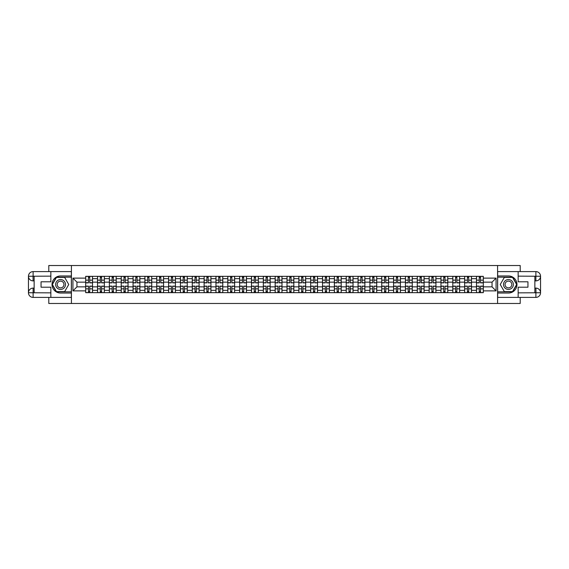 <?xml version="1.0" encoding="UTF-8"?>
<svg xmlns="http://www.w3.org/2000/svg" width="569" height="569" viewBox="0 0 569 569"><rect width="100%" height="100%" fill="white"/><g stroke="black" fill="none" stroke-linecap="round" stroke-linejoin="round"><path stroke-width="0.85" d="M48.792 297.402L48.792 303.476L520.208 303.476L520.208 297.402M520.208 271.598L520.208 265.524L48.792 265.524L48.792 271.598M97.527 292.658L97.527 278.654L92.519 278.654L92.519 292.658M92.519 278.654L92.519 276.342M97.527 278.654L97.527 276.342M104.362 276.342L104.362 292.658M109.369 292.658L109.369 276.342M116.204 276.342L116.204 292.658M121.211 292.658L121.211 276.342M128.046 276.342L128.046 292.658M133.054 292.658L133.054 276.342M139.889 276.342L139.889 292.658M144.896 292.658L144.896 276.342M151.731 276.342L151.731 292.658M156.738 292.658L156.738 276.342M163.573 276.342L163.573 292.658M168.58 292.658L168.58 276.342M175.416 276.342L175.416 292.658M180.423 292.658L180.423 276.342M187.258 276.342L187.258 292.658M192.265 292.658L192.265 276.342M199.1 276.342L199.1 292.658M204.107 292.658L204.107 276.342M210.943 276.342L210.943 292.658M215.95 292.658L215.95 276.342M222.785 276.342L222.785 292.658M227.792 292.658L227.792 276.342M234.627 276.342L234.627 292.658M239.634 292.658L239.634 276.342M246.469 276.342L246.469 292.658M251.477 292.658L251.477 276.342M258.312 276.342L258.312 292.658M263.319 292.658L263.319 276.342M270.154 276.342L270.154 292.658M275.161 292.658L275.161 276.342M281.996 276.342L281.996 292.658M287.004 292.658L287.004 276.342M293.839 276.342L293.839 292.658M298.846 292.658L298.846 276.342M305.681 276.342L305.681 292.658M310.688 292.658L310.688 276.342M317.523 276.342L317.523 292.658M322.531 292.658L322.531 276.342M329.366 276.342L329.366 292.658M334.373 292.658L334.373 276.342M341.208 276.342L341.208 292.658M346.215 292.658L346.215 276.342M353.05 276.342L353.05 292.658M358.057 292.658L358.057 276.342M364.893 276.342L364.893 292.658M369.9 292.658L369.9 276.342M376.735 276.342L376.735 292.658M381.742 292.658L381.742 276.342M388.577 276.342L388.577 292.658M393.584 292.658L393.584 276.342M400.42 276.342L400.42 292.658M405.427 292.658L405.427 276.342M412.262 276.342L412.262 292.658M417.269 292.658L417.269 276.342M424.104 276.342L424.104 292.658M429.111 292.658L429.111 276.342M435.946 276.342L435.946 292.658M440.954 292.658L440.954 276.342M447.789 276.342L447.789 292.658M452.796 292.658L452.796 276.342M459.631 276.342L459.631 292.658M464.638 292.658L464.638 276.342M471.473 276.342L471.473 292.658M476.481 292.658L476.481 276.342M476.481 286.854L471.473 286.854M464.638 286.854L459.631 286.854M452.796 286.854L447.789 286.854M440.954 286.854L435.946 286.854M429.111 286.854L424.104 286.854M417.269 286.854L412.262 286.854M405.427 286.854L400.42 286.854M393.584 286.854L388.577 286.854M381.742 286.854L376.735 286.854M369.9 286.854L364.893 286.854M358.057 286.854L353.05 286.854M346.215 286.854L341.208 286.854M334.373 286.854L329.366 286.854M322.531 286.854L317.523 286.854M310.688 286.854L305.681 286.854M298.846 286.854L293.839 286.854M287.004 286.854L281.996 286.854M275.161 286.854L270.154 286.854M263.319 286.854L258.312 286.854M251.477 286.854L246.469 286.854M239.634 286.854L234.627 286.854M227.792 286.854L222.785 286.854M215.95 286.854L210.943 286.854M204.107 286.854L199.1 286.854M192.265 286.854L187.258 286.854M180.423 286.854L175.416 286.854M168.58 286.854L163.573 286.854M156.738 286.854L151.731 286.854M144.896 286.854L139.889 286.854M133.054 286.854L128.046 286.854M121.211 286.854L116.204 286.854M109.369 286.854L104.362 286.854M97.527 286.854L92.519 286.854M476.481 282.146L471.473 282.146M464.638 282.146L459.631 282.146M452.796 282.146L447.789 282.146M440.954 282.146L435.946 282.146M429.111 282.146L424.104 282.146M417.269 282.146L412.262 282.146M405.427 282.146L400.42 282.146M393.584 282.146L388.577 282.146M381.742 282.146L376.735 282.146M369.9 282.146L364.893 282.146M358.057 282.146L353.05 282.146M346.215 282.146L341.208 282.146M334.373 282.146L329.366 282.146M322.531 282.146L317.523 282.146M310.688 282.146L305.681 282.146M298.846 282.146L293.839 282.146M287.004 282.146L281.996 282.146M275.161 282.146L270.154 282.146M263.319 282.146L258.312 282.146M251.477 282.146L246.469 282.146M239.634 282.146L234.627 282.146M227.792 282.146L222.785 282.146M215.95 282.146L210.943 282.146M204.107 282.146L199.1 282.146M192.265 282.146L187.258 282.146M180.423 282.146L175.416 282.146M168.58 282.146L163.573 282.146M156.738 282.146L151.731 282.146M144.896 282.146L139.889 282.146M133.054 282.146L128.046 282.146M121.211 282.146L116.204 282.146M109.369 282.146L104.362 282.146M97.527 282.146L92.519 282.146M76.957 286.854L85.684 286.854L85.684 282.146L76.957 282.146L76.957 286.854L72.932 290.88L72.932 278.12L85.684 278.12L85.684 282.146M483.316 282.146L483.316 286.854L492.043 286.854L492.043 282.146L483.316 282.146L483.316 276.342L85.684 276.342L85.684 278.12M483.316 278.12L496.068 278.12L496.068 290.88L483.316 290.88L483.316 286.854M85.684 286.854L85.684 292.658L483.316 292.658L483.316 290.88M85.684 290.88L72.932 290.88M497.583 303.476L497.583 265.524M71.417 303.476L71.417 265.524M89.746 291.52L88.458 291.52M88.458 277.48L89.746 277.48M101.588 291.52L100.3 291.52M100.3 277.48L101.588 277.48M113.43 291.52L112.143 291.52M112.143 277.48L113.43 277.48M125.272 291.52L123.985 291.52M123.985 277.48L125.272 277.48M137.115 291.52L135.827 291.52M135.827 277.48L137.115 277.48M148.957 291.52L147.67 291.52M147.67 277.48L148.957 277.48M160.799 291.52L159.512 291.52M159.512 277.48L160.799 277.48M172.642 291.52L171.354 291.52M171.354 277.48L172.642 277.48M184.484 291.52L183.197 291.52M183.197 277.48L184.484 277.48M196.326 291.52L195.039 291.52M195.039 277.48L196.326 277.48M208.169 291.52L206.881 291.52M206.881 277.48L208.169 277.48M220.011 291.52L218.724 291.52M218.724 277.48L220.011 277.48M231.853 291.52L230.566 291.52M230.566 277.48L231.853 277.48M243.696 291.52L242.408 291.52M242.408 277.48L243.696 277.48M255.538 291.52L254.251 291.52M254.251 277.48L255.538 277.48M267.38 291.52L266.093 291.52M266.093 277.48L267.38 277.48M279.223 291.52L277.935 291.52M277.935 277.48L279.223 277.48M291.065 291.52L289.777 291.52M289.777 277.48L291.065 277.48M302.907 291.52L301.62 291.52M301.62 277.48L302.907 277.48M314.749 291.52L313.462 291.52M313.462 277.48L314.749 277.48M326.592 291.52L325.304 291.52M325.304 277.48L326.592 277.48M338.434 291.52L337.147 291.52M337.147 277.48L338.434 277.48M350.276 291.52L348.989 291.52M348.989 277.48L350.276 277.48M362.119 291.52L360.831 291.52M360.831 277.48L362.119 277.48M373.961 291.52L372.674 291.52M372.674 277.48L373.961 277.48M385.803 291.52L384.516 291.52M384.516 277.48L385.803 277.48M397.646 291.52L396.358 291.52M396.358 277.48L397.646 277.48M409.488 291.52L408.201 291.52M408.201 277.48L409.488 277.48M421.33 291.52L420.043 291.52M420.043 277.48L421.33 277.48M433.173 291.52L431.885 291.52M431.885 277.48L433.173 277.48M445.015 291.52L443.728 291.52M443.728 277.48L445.015 277.48M456.857 291.52L455.57 291.52M455.57 277.48L456.857 277.48M468.7 291.52L467.412 291.52M467.412 277.48L468.7 277.48M480.542 291.52L479.254 291.52M479.254 277.48L480.542 277.48M72.932 278.12L76.957 282.146M492.043 286.854L496.068 290.88M492.043 282.146L496.068 278.12M89.746 282.871L89.746 276.413L92.484 276.413L92.484 282.871L89.746 282.871M88.458 277.402L89.746 277.402M88.458 276.413L85.727 276.413L85.727 282.871L88.458 282.871L88.458 276.413L89.746 276.413M88.458 286.129L88.458 292.587L85.727 292.587L85.727 286.129L88.458 286.129M89.746 291.598L88.458 291.598M89.746 292.587L92.484 292.587L92.484 286.129L89.746 286.129L89.746 292.587L88.458 292.587M101.588 282.871L101.588 276.413L104.326 276.413L104.326 282.871L101.588 282.871M100.3 277.402L101.588 277.402M100.3 276.413L97.569 276.413L97.569 282.871L100.3 282.871L100.3 276.413L101.588 276.413M113.43 282.871L113.43 276.413L116.168 276.413L116.168 282.871L113.43 282.871M112.143 277.402L113.43 277.402M112.143 276.413L109.412 276.413L109.412 282.871L112.143 282.871L112.143 276.413L113.43 276.413M34.14 280.894L33.116 280.894A4.666 4.666 0 0 1 28.45 276.264A4.666 4.666 0 0 1 33.116 271.598L71.338 271.598L71.338 275.958L60.563 275.958A8.542 8.542 0 0 0 52.021 284.5A8.542 8.542 0 0 0 60.563 293.042L71.338 293.042L71.338 297.402L33.116 297.402A4.666 4.666 0 0 1 28.45 292.736A4.666 4.666 0 0 1 33.116 288.106L34.14 288.106M71.338 293.042L71.338 275.958M50.847 271.598L50.847 281.804L41.053 281.804L41.053 287.196L50.847 287.196L50.847 297.402M33.116 280.894A4.666 4.666 0 0 1 28.45 276.264L33.002 276.228L33.116 280.894A4.666 4.666 0 0 1 28.45 276.264L28.45 292.736L50.847 292.85M33.116 292.85L33.116 297.402A4.666 4.666 0 0 1 28.45 292.736A4.666 4.666 0 0 1 33.116 288.106L33.116 292.658L34.14 292.658L34.14 276.342L33.116 276.342M71.338 277.174L56.331 277.174L52.099 284.5L56.331 291.826L71.338 291.826M534.86 288.106L535.884 288.106A4.666 4.666 0 0 1 540.55 292.736A4.666 4.666 0 0 1 535.884 297.402L497.662 297.402L497.662 293.042L508.437 293.042A8.542 8.542 0 0 0 516.979 284.5A8.542 8.542 0 0 0 508.437 275.958L497.662 275.958L497.662 271.598L535.884 271.598A4.666 4.666 0 0 1 540.55 276.264A4.666 4.666 0 0 1 535.884 280.894L534.86 280.894M497.662 275.958L497.662 293.042M518.153 297.402L518.153 287.196L527.947 287.196L527.947 281.804L518.153 281.804L518.153 271.598M535.884 288.106A4.666 4.666 0 0 1 540.55 292.736L535.998 292.772L535.884 288.106A4.666 4.666 0 0 1 540.55 292.736L540.55 276.264L518.153 276.15M535.884 276.15L535.884 271.598A4.666 4.666 0 0 1 540.55 276.264A4.666 4.666 0 0 1 535.884 280.894L535.884 276.342L534.86 276.342L534.86 292.658L535.884 292.658M497.662 291.826L512.669 291.826L516.901 284.5L512.669 277.174L497.662 277.174M55.627 284.5A4.936 4.936 0 0 0 60.563 289.436A4.936 4.936 0 0 0 65.492 284.5A4.936 4.936 0 0 0 60.563 279.564A4.936 4.936 0 0 0 55.627 284.5M57.185 284.5A3.378 3.378 0 0 0 60.563 287.878A3.378 3.378 0 0 0 63.941 284.5A3.378 3.378 0 0 0 60.563 281.122A3.378 3.378 0 0 0 57.185 284.5M64.66 277.402L68.757 284.5L64.66 291.598L56.466 291.598L52.362 284.5L56.466 277.402L64.66 277.402M503.508 284.5A4.936 4.936 0 0 0 508.437 289.436A4.936 4.936 0 0 0 513.373 284.5A4.936 4.936 0 0 0 508.437 279.564A4.936 4.936 0 0 0 503.508 284.5M505.059 284.5A3.378 3.378 0 0 0 508.437 287.878A3.378 3.378 0 0 0 511.816 284.5A3.378 3.378 0 0 0 508.437 281.122A3.378 3.378 0 0 0 505.059 284.5M512.534 277.402L516.638 284.5L512.534 291.598L504.34 291.598L500.243 284.5L504.34 277.402L512.534 277.402M100.3 286.129L100.3 292.587L97.569 292.587L97.569 286.129L100.3 286.129M101.588 291.598L100.3 291.598M101.588 292.587L104.326 292.587L104.326 286.129L101.588 286.129L101.588 292.587L100.3 292.587M112.143 286.129L112.143 292.587L109.412 292.587L109.412 286.129L112.143 286.129M113.43 291.598L112.143 291.598M113.43 292.587L116.168 292.587L116.168 286.129L113.43 286.129L113.43 292.587L112.143 292.587M125.272 282.871L125.272 276.413L128.011 276.413L128.011 282.871L125.272 282.871M123.985 277.402L125.272 277.402M123.985 276.413L121.254 276.413L121.254 282.871L123.985 282.871L123.985 276.413L125.272 276.413M137.115 282.871L137.115 276.413L139.853 276.413L139.853 282.871L137.115 282.871M135.827 277.402L137.115 277.402M135.827 276.413L133.096 276.413L133.096 282.871L135.827 282.871L135.827 276.413L137.115 276.413M148.957 282.871L148.957 276.413L151.695 276.413L151.695 282.871L148.957 282.871M147.67 277.402L148.957 277.402M147.67 276.413L144.939 276.413L144.939 282.871L147.67 282.871L147.67 276.413L148.957 276.413M123.985 286.129L123.985 292.587L121.254 292.587L121.254 286.129L123.985 286.129M125.272 291.598L123.985 291.598M125.272 292.587L128.011 292.587L128.011 286.129L125.272 286.129L125.272 292.587L123.985 292.587M135.827 286.129L135.827 292.587L133.096 292.587L133.096 286.129L135.827 286.129M137.115 291.598L135.827 291.598M137.115 292.587L139.853 292.587L139.853 286.129L137.115 286.129L137.115 292.587L135.827 292.587M147.67 286.129L147.67 292.587L144.939 292.587L144.939 286.129L147.67 286.129M148.957 291.598L147.67 291.598M148.957 292.587L151.695 292.587L151.695 286.129L148.957 286.129L148.957 292.587L147.67 292.587M160.799 282.871L160.799 276.413L163.538 276.413L163.538 282.871L160.799 282.871M159.512 277.402L160.799 277.402M159.512 276.413L156.781 276.413L156.781 282.871L159.512 282.871L159.512 276.413L160.799 276.413M159.512 286.129L159.512 292.587L156.781 292.587L156.781 286.129L159.512 286.129M160.799 291.598L159.512 291.598M160.799 292.587L163.538 292.587L163.538 286.129L160.799 286.129L160.799 292.587L159.512 292.587M172.642 282.871L172.642 276.413L175.38 276.413L175.38 282.871L172.642 282.871M171.354 277.402L172.642 277.402M171.354 276.413L168.623 276.413L168.623 282.871L171.354 282.871L171.354 276.413L172.642 276.413M171.354 286.129L171.354 292.587L168.623 292.587L168.623 286.129L171.354 286.129M172.642 291.598L171.354 291.598M172.642 292.587L175.38 292.587L175.38 286.129L172.642 286.129L172.642 292.587L171.354 292.587M184.484 282.871L184.484 276.413L187.222 276.413L187.222 282.871L184.484 282.871M183.197 277.402L184.484 277.402M183.197 276.413L180.465 276.413L180.465 282.871L183.197 282.871L183.197 276.413L184.484 276.413M183.197 286.129L183.197 292.587L180.465 292.587L180.465 286.129L183.197 286.129M184.484 291.598L183.197 291.598M184.484 292.587L187.222 292.587L187.222 286.129L184.484 286.129L184.484 292.587L183.197 292.587M196.326 282.871L196.326 276.413L199.065 276.413L199.065 282.871L196.326 282.871M195.039 277.402L196.326 277.402M195.039 276.413L192.308 276.413L192.308 282.871L195.039 282.871L195.039 276.413L196.326 276.413M195.039 286.129L195.039 292.587L192.308 292.587L192.308 286.129L195.039 286.129M196.326 291.598L195.039 291.598M196.326 292.587L199.065 292.587L199.065 286.129L196.326 286.129L196.326 292.587L195.039 292.587M208.169 282.871L208.169 276.413L210.907 276.413L210.907 282.871L208.169 282.871M206.881 277.402L208.169 277.402M206.881 276.413L204.15 276.413L204.15 282.871L206.881 282.871L206.881 276.413L208.169 276.413M220.011 282.871L220.011 276.413L222.749 276.413L222.749 282.871L220.011 282.871M218.724 277.402L220.011 277.402M218.724 276.413L215.992 276.413L215.992 282.871L218.724 282.871L218.724 276.413L220.011 276.413M231.853 282.871L231.853 276.413L234.592 276.413L234.592 282.871L231.853 282.871M230.566 277.402L231.853 277.402M230.566 276.413L227.835 276.413L227.835 282.871L230.566 282.871L230.566 276.413L231.853 276.413M243.696 282.871L243.696 276.413L246.427 276.413L246.427 282.871L243.696 282.871M242.408 277.402L243.696 277.402M242.408 276.413L239.677 276.413L239.677 282.871L242.408 282.871L242.408 276.413L243.696 276.413M255.538 282.871L255.538 276.413L258.269 276.413L258.269 282.871L255.538 282.871M254.251 277.402L255.538 277.402M254.251 276.413L251.519 276.413L251.519 282.871L254.251 282.871L254.251 276.413L255.538 276.413M267.38 282.871L267.38 276.413L270.111 276.413L270.111 282.871L267.38 282.871M266.093 277.402L267.38 277.402M266.093 276.413L263.362 276.413L263.362 282.871L266.093 282.871L266.093 276.413L267.38 276.413M206.881 286.129L206.881 292.587L204.15 292.587L204.15 286.129L206.881 286.129M208.169 291.598L206.881 291.598M208.169 292.587L210.907 292.587L210.907 286.129L208.169 286.129L208.169 292.587L206.881 292.587M218.724 286.129L218.724 292.587L215.992 292.587L215.992 286.129L218.724 286.129M220.011 291.598L218.724 291.598M220.011 292.587L222.749 292.587L222.749 286.129L220.011 286.129L220.011 292.587L218.724 292.587M230.566 286.129L230.566 292.587L227.835 292.587L227.835 286.129L230.566 286.129M231.853 291.598L230.566 291.598M231.853 292.587L234.592 292.587L234.592 286.129L231.853 286.129L231.853 292.587L230.566 292.587M242.408 286.129L242.408 292.587L239.677 292.587L239.677 286.129L242.408 286.129M243.696 291.598L242.408 291.598M243.696 292.587L246.427 292.587L246.427 286.129L243.696 286.129L243.696 292.587L242.408 292.587M254.251 286.129L254.251 292.587L251.519 292.587L251.519 286.129L254.251 286.129M255.538 291.598L254.251 291.598M255.538 292.587L258.269 292.587L258.269 286.129L255.538 286.129L255.538 292.587L254.251 292.587M266.093 286.129L266.093 292.587L263.362 292.587L263.362 286.129L266.093 286.129M267.38 291.598L266.093 291.598M267.38 292.587L270.111 292.587L270.111 286.129L267.38 286.129L267.38 292.587L266.093 292.587M279.223 282.871L279.223 276.413L281.954 276.413L281.954 282.871L279.223 282.871M277.935 277.402L279.223 277.402M277.935 276.413L275.204 276.413L275.204 282.871L277.935 282.871L277.935 276.413L279.223 276.413M277.935 286.129L277.935 292.587L275.204 292.587L275.204 286.129L277.935 286.129M279.223 291.598L277.935 291.598M279.223 292.587L281.954 292.587L281.954 286.129L279.223 286.129L279.223 292.587L277.935 292.587M291.065 282.871L291.065 276.413L293.796 276.413L293.796 282.871L291.065 282.871M289.777 277.402L291.065 277.402M289.777 276.413L287.046 276.413L287.046 282.871L289.777 282.871L289.777 276.413L291.065 276.413M289.777 286.129L289.777 292.587L287.046 292.587L287.046 286.129L289.777 286.129M291.065 291.598L289.777 291.598M291.065 292.587L293.796 292.587L293.796 286.129L291.065 286.129L291.065 292.587L289.777 292.587M302.907 282.871L302.907 276.413L305.638 276.413L305.638 282.871L302.907 282.871M301.62 277.402L302.907 277.402M301.62 276.413L298.889 276.413L298.889 282.871L301.62 282.871L301.62 276.413L302.907 276.413M301.62 286.129L301.62 292.587L298.889 292.587L298.889 286.129L301.62 286.129M302.907 291.598L301.62 291.598M302.907 292.587L305.638 292.587L305.638 286.129L302.907 286.129L302.907 292.587L301.62 292.587M314.749 282.871L314.749 276.413L317.481 276.413L317.481 282.871L314.749 282.871M313.462 277.402L314.749 277.402M313.462 276.413L310.731 276.413L310.731 282.871L313.462 282.871L313.462 276.413L314.749 276.413M313.462 286.129L313.462 292.587L310.731 292.587L310.731 286.129L313.462 286.129M314.749 291.598L313.462 291.598M314.749 292.587L317.481 292.587L317.481 286.129L314.749 286.129L314.749 292.587L313.462 292.587M326.592 282.871L326.592 276.413L329.323 276.413L329.323 282.871L326.592 282.871M325.304 277.402L326.592 277.402M325.304 276.413L322.573 276.413L322.573 282.871L325.304 282.871L325.304 276.413L326.592 276.413M325.304 286.129L325.304 292.587L322.573 292.587L322.573 286.129L325.304 286.129M326.592 291.598L325.304 291.598M326.592 292.587L329.323 292.587L329.323 286.129L326.592 286.129L326.592 292.587L325.304 292.587M338.434 282.871L338.434 276.413L341.165 276.413L341.165 282.871L338.434 282.871M337.147 277.402L338.434 277.402M337.147 276.413L334.408 276.413L334.408 282.871L337.147 282.871L337.147 276.413L338.434 276.413M337.147 286.129L337.147 292.587L334.408 292.587L334.408 286.129L337.147 286.129M338.434 291.598L337.147 291.598M338.434 292.587L341.165 292.587L341.165 286.129L338.434 286.129L338.434 292.587L337.147 292.587M350.276 282.871L350.276 276.413L353.008 276.413L353.008 282.871L350.276 282.871M348.989 277.402L350.276 277.402M348.989 276.413L346.251 276.413L346.251 282.871L348.989 282.871L348.989 276.413L350.276 276.413M348.989 286.129L348.989 292.587L346.251 292.587L346.251 286.129L348.989 286.129M350.276 291.598L348.989 291.598M350.276 292.587L353.008 292.587L353.008 286.129L350.276 286.129L350.276 292.587L348.989 292.587M362.119 282.871L362.119 276.413L364.85 276.413L364.85 282.871L362.119 282.871M360.831 277.402L362.119 277.402M360.831 276.413L358.093 276.413L358.093 282.871L360.831 282.871L360.831 276.413L362.119 276.413M360.831 286.129L360.831 292.587L358.093 292.587L358.093 286.129L360.831 286.129M362.119 291.598L360.831 291.598M362.119 292.587L364.85 292.587L364.85 286.129L362.119 286.129L362.119 292.587L360.831 292.587M373.961 282.871L373.961 276.413L376.692 276.413L376.692 282.871L373.961 282.871M372.674 277.402L373.961 277.402M372.674 276.413L369.935 276.413L369.935 282.871L372.674 282.871L372.674 276.413L373.961 276.413M372.674 286.129L372.674 292.587L369.935 292.587L369.935 286.129L372.674 286.129M373.961 291.598L372.674 291.598M373.961 292.587L376.692 292.587L376.692 286.129L373.961 286.129L373.961 292.587L372.674 292.587M385.803 282.871L385.803 276.413L388.535 276.413L388.535 282.871L385.803 282.871M384.516 277.402L385.803 277.402M384.516 276.413L381.778 276.413L381.778 282.871L384.516 282.871L384.516 276.413L385.803 276.413M384.516 286.129L384.516 292.587L381.778 292.587L381.778 286.129L384.516 286.129M385.803 291.598L384.516 291.598M385.803 292.587L388.535 292.587L388.535 286.129L385.803 286.129L385.803 292.587L384.516 292.587M397.646 282.871L397.646 276.413L400.377 276.413L400.377 282.871L397.646 282.871M396.358 277.402L397.646 277.402M396.358 276.413L393.62 276.413L393.62 282.871L396.358 282.871L396.358 276.413L397.646 276.413M396.358 286.129L396.358 292.587L393.62 292.587L393.62 286.129L396.358 286.129M397.646 291.598L396.358 291.598M397.646 292.587L400.377 292.587L400.377 286.129L397.646 286.129L397.646 292.587L396.358 292.587M409.488 282.871L409.488 276.413L412.219 276.413L412.219 282.871L409.488 282.871M408.201 277.402L409.488 277.402M408.201 276.413L405.462 276.413L405.462 282.871L408.201 282.871L408.201 276.413L409.488 276.413M408.201 286.129L408.201 292.587L405.462 292.587L405.462 286.129L408.201 286.129M409.488 291.598L408.201 291.598M409.488 292.587L412.219 292.587L412.219 286.129L409.488 286.129L409.488 292.587L408.201 292.587M421.33 282.871L421.33 276.413L424.061 276.413L424.061 282.871L421.33 282.871M420.043 277.402L421.33 277.402M420.043 276.413L417.305 276.413L417.305 282.871L420.043 282.871L420.043 276.413L421.33 276.413M420.043 286.129L420.043 292.587L417.305 292.587L417.305 286.129L420.043 286.129M421.33 291.598L420.043 291.598M421.33 292.587L424.061 292.587L424.061 286.129L421.33 286.129L421.33 292.587L420.043 292.587M433.173 282.871L433.173 276.413L435.904 276.413L435.904 282.871L433.173 282.871M431.885 277.402L433.173 277.402M431.885 276.413L429.147 276.413L429.147 282.871L431.885 282.871L431.885 276.413L433.173 276.413M431.885 286.129L431.885 292.587L429.147 292.587L429.147 286.129L431.885 286.129M433.173 291.598L431.885 291.598M433.173 292.587L435.904 292.587L435.904 286.129L433.173 286.129L433.173 292.587L431.885 292.587M445.015 282.871L445.015 276.413L447.746 276.413L447.746 282.871L445.015 282.871M443.728 277.402L445.015 277.402M443.728 276.413L440.989 276.413L440.989 282.871L443.728 282.871L443.728 276.413L445.015 276.413M443.728 286.129L443.728 292.587L440.989 292.587L440.989 286.129L443.728 286.129M445.015 291.598L443.728 291.598M445.015 292.587L447.746 292.587L447.746 286.129L445.015 286.129L445.015 292.587L443.728 292.587M456.857 282.871L456.857 276.413L459.588 276.413L459.588 282.871L456.857 282.871M455.57 277.402L456.857 277.402M455.57 276.413L452.832 276.413L452.832 282.871L455.57 282.871L455.57 276.413L456.857 276.413M455.57 286.129L455.57 292.587L452.832 292.587L452.832 286.129L455.57 286.129M456.857 291.598L455.57 291.598M456.857 292.587L459.588 292.587L459.588 286.129L456.857 286.129L456.857 292.587L455.57 292.587M468.7 282.871L468.7 276.413L471.431 276.413L471.431 282.871L468.7 282.871M467.412 277.402L468.7 277.402M467.412 276.413L464.674 276.413L464.674 282.871L467.412 282.871L467.412 276.413L468.7 276.413M467.412 286.129L467.412 292.587L464.674 292.587L464.674 286.129L467.412 286.129M468.7 291.598L467.412 291.598M468.7 292.587L471.431 292.587L471.431 286.129L468.7 286.129L468.7 292.587L467.412 292.587M480.542 282.871L480.542 276.413L483.273 276.413L483.273 282.871L480.542 282.871M479.254 277.402L480.542 277.402M479.254 276.413L476.516 276.413L476.516 282.871L479.254 282.871L479.254 276.413L480.542 276.413M479.254 286.129L479.254 292.587L476.516 292.587L476.516 286.129L479.254 286.129M480.542 291.598L479.254 291.598M480.542 292.587L483.273 292.587L483.273 286.129L480.542 286.129L480.542 292.587L479.254 292.587M464.638 278.654L459.631 278.654M452.796 278.654L447.789 278.654M440.954 278.654L435.946 278.654M429.111 278.654L424.104 278.654M417.269 278.654L412.262 278.654M405.427 278.654L400.42 278.654M393.584 278.654L388.577 278.654M381.742 278.654L376.735 278.654M369.9 278.654L364.893 278.654M358.057 278.654L353.05 278.654M346.215 278.654L341.208 278.654M334.373 278.654L329.366 278.654M322.531 278.654L317.523 278.654M310.688 278.654L305.681 278.654M298.846 278.654L293.839 278.654M287.004 278.654L281.996 278.654M275.161 278.654L270.154 278.654M263.319 278.654L258.312 278.654M251.477 278.654L246.469 278.654M239.634 278.654L234.627 278.654M227.792 278.654L222.785 278.654M215.95 278.654L210.943 278.654M204.107 278.654L199.1 278.654M192.265 278.654L187.258 278.654M180.423 278.654L175.416 278.654M168.58 278.654L163.573 278.654M156.738 278.654L151.731 278.654M144.896 278.654L139.889 278.654M133.054 278.654L128.046 278.654M121.211 278.654L116.204 278.654M109.369 278.654L104.362 278.654M476.481 278.654L471.473 278.654M464.638 290.346L459.631 290.346M452.796 290.346L447.789 290.346M440.954 290.346L435.946 290.346M429.111 290.346L424.104 290.346M417.269 290.346L412.262 290.346M405.427 290.346L400.42 290.346M393.584 290.346L388.577 290.346M381.742 290.346L376.735 290.346M369.9 290.346L364.893 290.346M358.057 290.346L353.05 290.346M346.215 290.346L341.208 290.346M334.373 290.346L329.366 290.346M322.531 290.346L317.523 290.346M310.688 290.346L305.681 290.346M298.846 290.346L293.839 290.346M287.004 290.346L281.996 290.346M275.161 290.346L270.154 290.346M263.319 290.346L258.312 290.346M251.477 290.346L246.469 290.346M239.634 290.346L234.627 290.346M227.792 290.346L222.785 290.346M215.95 290.346L210.943 290.346M204.107 290.346L199.1 290.346M192.265 290.346L187.258 290.346M180.423 290.346L175.416 290.346M168.58 290.346L163.573 290.346M156.738 290.346L151.731 290.346M144.896 290.346L139.889 290.346M133.054 290.346L128.046 290.346M121.211 290.346L116.204 290.346M109.369 290.346L104.362 290.346M97.527 290.346L92.519 290.346M476.481 290.346L471.473 290.346M89.746 282.708L92.484 282.708M89.746 280.147L92.484 280.147M85.727 282.708L88.458 282.708M85.727 280.147L88.458 280.147M88.458 286.292L85.727 286.292M88.458 288.853L85.727 288.853M92.484 286.292L89.746 286.292M92.484 288.853L89.746 288.853M101.588 282.708L104.326 282.708M101.588 280.147L104.326 280.147M97.569 282.708L100.3 282.708M97.569 280.147L100.3 280.147M113.43 282.708L116.168 282.708M113.43 280.147L116.168 280.147M109.412 282.708L112.143 282.708M109.412 280.147L112.143 280.147M50.847 276.15L33.009 276.228M28.45 292.736A4.666 4.666 0 0 1 33.116 288.106M28.45 276.264A4.666 4.666 0 0 1 33.116 271.598L33.116 276.15M518.153 292.85L535.991 292.772M540.55 276.264A4.666 4.666 0 0 1 535.884 280.894M540.55 292.736A4.666 4.666 0 0 1 535.884 297.402L535.884 292.85M100.3 286.292L97.569 286.292M100.3 288.853L97.569 288.853M104.326 286.292L101.588 286.292M104.326 288.853L101.588 288.853M112.143 286.292L109.412 286.292M112.143 288.853L109.412 288.853M116.168 286.292L113.43 286.292M116.168 288.853L113.43 288.853M125.272 282.708L128.011 282.708M125.272 280.147L128.011 280.147M121.254 282.708L123.985 282.708M121.254 280.147L123.985 280.147M137.115 282.708L139.853 282.708M137.115 280.147L139.853 280.147M133.096 282.708L135.827 282.708M133.096 280.147L135.827 280.147M148.957 282.708L151.695 282.708M148.957 280.147L151.695 280.147M144.939 282.708L147.67 282.708M144.939 280.147L147.67 280.147M123.985 286.292L121.254 286.292M123.985 288.853L121.254 288.853M128.011 286.292L125.272 286.292M128.011 288.853L125.272 288.853M135.827 286.292L133.096 286.292M135.827 288.853L133.096 288.853M139.853 286.292L137.115 286.292M139.853 288.853L137.115 288.853M147.67 286.292L144.939 286.292M147.67 288.853L144.939 288.853M151.695 286.292L148.957 286.292M151.695 288.853L148.957 288.853M160.799 282.708L163.538 282.708M160.799 280.147L163.538 280.147M156.781 282.708L159.512 282.708M156.781 280.147L159.512 280.147M159.512 286.292L156.781 286.292M159.512 288.853L156.781 288.853M163.538 286.292L160.799 286.292M163.538 288.853L160.799 288.853M172.642 282.708L175.38 282.708M172.642 280.147L175.38 280.147M168.623 282.708L171.354 282.708M168.623 280.147L171.354 280.147M171.354 286.292L168.623 286.292M171.354 288.853L168.623 288.853M175.38 286.292L172.642 286.292M175.38 288.853L172.642 288.853M184.484 282.708L187.222 282.708M184.484 280.147L187.222 280.147M180.465 282.708L183.197 282.708M180.465 280.147L183.197 280.147M183.197 286.292L180.465 286.292M183.197 288.853L180.465 288.853M187.222 286.292L184.484 286.292M187.222 288.853L184.484 288.853M196.326 282.708L199.065 282.708M196.326 280.147L199.065 280.147M192.308 282.708L195.039 282.708M192.308 280.147L195.039 280.147M195.039 286.292L192.308 286.292M195.039 288.853L192.308 288.853M199.065 286.292L196.326 286.292M199.065 288.853L196.326 288.853M208.169 282.708L210.907 282.708M208.169 280.147L210.907 280.147M204.15 282.708L206.881 282.708M204.15 280.147L206.881 280.147M220.011 282.708L222.749 282.708M220.011 280.147L222.749 280.147M215.992 282.708L218.724 282.708M215.992 280.147L218.724 280.147M231.853 282.708L234.592 282.708M231.853 280.147L234.592 280.147M227.835 282.708L230.566 282.708M227.835 280.147L230.566 280.147M243.696 282.708L246.427 282.708M243.696 280.147L246.427 280.147M239.677 282.708L242.408 282.708M239.677 280.147L242.408 280.147M255.538 282.708L258.269 282.708M255.538 280.147L258.269 280.147M251.519 282.708L254.251 282.708M251.519 280.147L254.251 280.147M267.38 282.708L270.111 282.708M267.38 280.147L270.111 280.147M263.362 282.708L266.093 282.708M263.362 280.147L266.093 280.147M206.881 286.292L204.15 286.292M206.881 288.853L204.15 288.853M210.907 286.292L208.169 286.292M210.907 288.853L208.169 288.853M218.724 286.292L215.992 286.292M218.724 288.853L215.992 288.853M222.749 286.292L220.011 286.292M222.749 288.853L220.011 288.853M230.566 286.292L227.835 286.292M230.566 288.853L227.835 288.853M234.592 286.292L231.853 286.292M234.592 288.853L231.853 288.853M242.408 286.292L239.677 286.292M242.408 288.853L239.677 288.853M246.427 286.292L243.696 286.292M246.427 288.853L243.696 288.853M254.251 286.292L251.519 286.292M254.251 288.853L251.519 288.853M258.269 286.292L255.538 286.292M258.269 288.853L255.538 288.853M266.093 286.292L263.362 286.292M266.093 288.853L263.362 288.853M270.111 286.292L267.38 286.292M270.111 288.853L267.38 288.853M279.223 282.708L281.954 282.708M279.223 280.147L281.954 280.147M275.204 282.708L277.935 282.708M275.204 280.147L277.935 280.147M277.935 286.292L275.204 286.292M277.935 288.853L275.204 288.853M281.954 286.292L279.223 286.292M281.954 288.853L279.223 288.853M291.065 282.708L293.796 282.708M291.065 280.147L293.796 280.147M287.046 282.708L289.777 282.708M287.046 280.147L289.777 280.147M289.777 286.292L287.046 286.292M289.777 288.853L287.046 288.853M293.796 286.292L291.065 286.292M293.796 288.853L291.065 288.853M302.907 282.708L305.638 282.708M302.907 280.147L305.638 280.147M298.889 282.708L301.62 282.708M298.889 280.147L301.62 280.147M301.62 286.292L298.889 286.292M301.62 288.853L298.889 288.853M305.638 286.292L302.907 286.292M305.638 288.853L302.907 288.853M314.749 282.708L317.481 282.708M314.749 280.147L317.481 280.147M310.731 282.708L313.462 282.708M310.731 280.147L313.462 280.147M313.462 286.292L310.731 286.292M313.462 288.853L310.731 288.853M317.481 286.292L314.749 286.292M317.481 288.853L314.749 288.853M326.592 282.708L329.323 282.708M326.592 280.147L329.323 280.147M322.573 282.708L325.304 282.708M322.573 280.147L325.304 280.147M325.304 286.292L322.573 286.292M325.304 288.853L322.573 288.853M329.323 286.292L326.592 286.292M329.323 288.853L326.592 288.853M338.434 282.708L341.165 282.708M338.434 280.147L341.165 280.147M334.408 282.708L337.147 282.708M334.408 280.147L337.147 280.147M337.147 286.292L334.408 286.292M337.147 288.853L334.408 288.853M341.165 286.292L338.434 286.292M341.165 288.853L338.434 288.853M350.276 282.708L353.008 282.708M350.276 280.147L353.008 280.147M346.251 282.708L348.989 282.708M346.251 280.147L348.989 280.147M348.989 286.292L346.251 286.292M348.989 288.853L346.251 288.853M353.008 286.292L350.276 286.292M353.008 288.853L350.276 288.853M362.119 282.708L364.85 282.708M362.119 280.147L364.85 280.147M358.093 282.708L360.831 282.708M358.093 280.147L360.831 280.147M360.831 286.292L358.093 286.292M360.831 288.853L358.093 288.853M364.85 286.292L362.119 286.292M364.85 288.853L362.119 288.853M373.961 282.708L376.692 282.708M373.961 280.147L376.692 280.147M369.935 282.708L372.674 282.708M369.935 280.147L372.674 280.147M372.674 286.292L369.935 286.292M372.674 288.853L369.935 288.853M376.692 286.292L373.961 286.292M376.692 288.853L373.961 288.853M385.803 282.708L388.535 282.708M385.803 280.147L388.535 280.147M381.778 282.708L384.516 282.708M381.778 280.147L384.516 280.147M384.516 286.292L381.778 286.292M384.516 288.853L381.778 288.853M388.535 286.292L385.803 286.292M388.535 288.853L385.803 288.853M397.646 282.708L400.377 282.708M397.646 280.147L400.377 280.147M393.62 282.708L396.358 282.708M393.62 280.147L396.358 280.147M396.358 286.292L393.62 286.292M396.358 288.853L393.62 288.853M400.377 286.292L397.646 286.292M400.377 288.853L397.646 288.853M409.488 282.708L412.219 282.708M409.488 280.147L412.219 280.147M405.462 282.708L408.201 282.708M405.462 280.147L408.201 280.147M408.201 286.292L405.462 286.292M408.201 288.853L405.462 288.853M412.219 286.292L409.488 286.292M412.219 288.853L409.488 288.853M421.33 282.708L424.061 282.708M421.33 280.147L424.061 280.147M417.305 282.708L420.043 282.708M417.305 280.147L420.043 280.147M420.043 286.292L417.305 286.292M420.043 288.853L417.305 288.853M424.061 286.292L421.33 286.292M424.061 288.853L421.33 288.853M433.173 282.708L435.904 282.708M433.173 280.147L435.904 280.147M429.147 282.708L431.885 282.708M429.147 280.147L431.885 280.147M431.885 286.292L429.147 286.292M431.885 288.853L429.147 288.853M435.904 286.292L433.173 286.292M435.904 288.853L433.173 288.853M445.015 282.708L447.746 282.708M445.015 280.147L447.746 280.147M440.989 282.708L443.728 282.708M440.989 280.147L443.728 280.147M443.728 286.292L440.989 286.292M443.728 288.853L440.989 288.853M447.746 286.292L445.015 286.292M447.746 288.853L445.015 288.853M456.857 282.708L459.588 282.708M456.857 280.147L459.588 280.147M452.832 282.708L455.57 282.708M452.832 280.147L455.57 280.147M455.57 286.292L452.832 286.292M455.57 288.853L452.832 288.853M459.588 286.292L456.857 286.292M459.588 288.853L456.857 288.853M468.7 282.708L471.431 282.708M468.7 280.147L471.431 280.147M464.674 282.708L467.412 282.708M464.674 280.147L467.412 280.147M467.412 286.292L464.674 286.292M467.412 288.853L464.674 288.853M471.431 286.292L468.7 286.292M471.431 288.853L468.7 288.853M480.542 282.708L483.273 282.708M480.542 280.147L483.273 280.147M476.516 282.708L479.254 282.708M476.516 280.147L479.254 280.147M479.254 286.292L476.516 286.292M479.254 288.853L476.516 288.853M483.273 286.292L480.542 286.292M483.273 288.853L480.542 288.853"/></g></svg>
